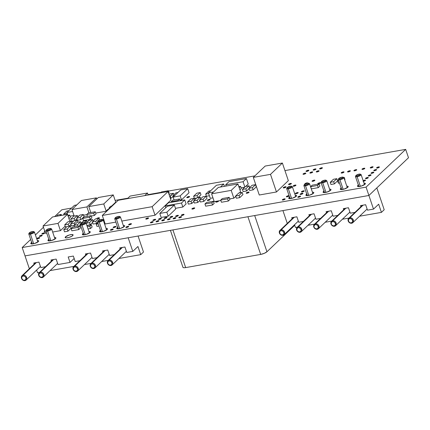 <?xml version="1.0" encoding="UTF-8"?>
<svg xmlns="http://www.w3.org/2000/svg" width="430" height="430" viewBox="0 0 430 430"><rect width="100%" height="100%" fill="white"/><g stroke="black" fill="none" stroke-linecap="round" stroke-linejoin="round"><path stroke-width="0.64" d="M300.226 194.075L300.183 194.408L300.925 194.414L302.806 193.624A1.494 0.398 161.3 0 1 301.274 194.338A1.494 0.398 161.3 0 1 300.102 194.328A1.494 0.398 161.3 0 1 300.226 194.075A1.494 0.398 161.3 0 1 301.758 193.36A1.494 0.398 161.3 0 1 302.93 193.371A1.494 0.398 161.3 0 1 302.806 193.624L302.849 193.29L302.113 193.285L300.226 194.075M44.967 231.743A1.494 0.398 161.3 0 1 44.274 231.636A1.494 0.398 161.3 0 1 44.397 231.383L44.354 231.716L45.091 231.722M103.84 220.042A1.494 0.398 161.3 0 1 103.275 220.133M96.605 218.671A1.494 0.398 161.3 0 1 96.696 218.564L96.696 218.564A1.494 0.398 161.3 0 1 98.228 217.849A1.494 0.398 161.3 0 1 99.4 217.859A1.494 0.398 161.3 0 1 99.276 218.107A1.494 0.398 161.3 0 1 98.997 218.316M186.889 197.3L187.012 197.676L186.889 197.3A1.494 0.398 161.3 0 1 188.421 196.585A1.494 0.398 161.3 0 1 189.592 196.596A1.494 0.398 161.3 0 1 189.469 196.849A1.494 0.398 161.3 0 1 187.937 197.564A1.494 0.398 161.3 0 1 186.765 197.553A1.494 0.398 161.3 0 1 186.889 197.3L186.846 197.633L188.12 197.51L189.598 196.65L188.77 196.505L186.889 197.3M246.352 192.887L246.481 193.263L246.352 192.887A1.494 0.398 161.3 0 1 247.884 192.172A1.494 0.398 161.3 0 1 249.056 192.183A1.494 0.398 161.3 0 1 248.932 192.436A1.494 0.398 161.3 0 1 247.406 193.151A1.494 0.398 161.3 0 1 246.229 193.14A1.494 0.398 161.3 0 1 246.352 192.887L246.6 193.269L247.589 193.097L249.061 192.237L247.701 192.226L246.352 192.887M310.014 172.715L310.143 173.091L310.014 172.715A1.494 0.398 161.3 0 1 311.546 172A1.494 0.398 161.3 0 1 312.717 172.011A1.494 0.398 161.3 0 1 312.594 172.258A1.494 0.398 161.3 0 1 311.062 172.978A1.494 0.398 161.3 0 1 309.89 172.968A1.494 0.398 161.3 0 1 310.014 172.715L310.261 173.096L311.25 172.924L312.723 172.059L311.363 172.048L310.014 172.715M319.716 168.544L319.845 168.925L319.716 168.544A1.494 0.398 161.3 0 1 321.248 167.829A1.494 0.398 161.3 0 1 322.419 167.84A1.494 0.398 161.3 0 1 322.296 168.092A1.494 0.398 161.3 0 1 320.764 168.807A1.494 0.398 161.3 0 1 319.592 168.797A1.494 0.398 161.3 0 1 319.716 168.544L319.678 168.882L320.414 168.888L322.425 167.893L321.065 167.883L319.716 168.544M306.149 171.054L306.273 171.43L306.149 171.054A1.494 0.398 161.3 0 1 307.681 170.339A1.494 0.398 161.3 0 1 308.853 170.35A1.494 0.398 161.3 0 1 308.729 170.602A1.494 0.398 161.3 0 1 307.197 171.317A1.494 0.398 161.3 0 1 306.026 171.307A1.494 0.398 161.3 0 1 306.149 171.054L306.106 171.387L307.38 171.264L308.858 170.398L308.031 170.258L306.149 171.054M312.169 180.955L312.293 181.331L312.169 180.955A1.494 0.398 161.3 0 1 313.701 180.24A1.494 0.398 161.3 0 1 314.873 180.251A1.494 0.398 161.3 0 1 314.749 180.503A1.494 0.398 161.3 0 1 313.217 181.218A1.494 0.398 161.3 0 1 312.046 181.207A1.494 0.398 161.3 0 1 312.169 180.955L312.416 181.342L313.4 181.164L314.878 180.304L313.513 180.294L312.169 180.955M293.26 185.878L293.384 186.254L293.26 185.878A1.494 0.398 161.3 0 1 294.786 185.163A1.494 0.398 161.3 0 1 295.964 185.174A1.494 0.398 161.3 0 1 295.84 185.427A1.494 0.398 161.3 0 1 294.308 186.142A1.494 0.398 161.3 0 1 293.136 186.131A1.494 0.398 161.3 0 1 293.26 185.878L293.217 186.212L294.491 186.088L295.969 185.228L294.604 185.217L293.26 185.878M370.37 167.593L370.493 167.969L370.37 167.593A1.494 0.398 161.3 0 1 371.902 166.878A1.494 0.398 161.3 0 1 373.073 166.888A1.494 0.398 161.3 0 1 372.95 167.141A1.494 0.398 161.3 0 1 371.418 167.856A1.494 0.398 161.3 0 1 370.246 167.845A1.494 0.398 161.3 0 1 370.37 167.593L370.327 167.926L371.601 167.802L373.079 166.937L371.713 166.926L370.37 167.593M376.696 167.711L376.82 168.087L376.696 167.711A1.494 0.398 161.3 0 1 378.223 166.996A1.494 0.398 161.3 0 1 379.4 167.007A1.494 0.398 161.3 0 1 379.271 167.259A1.494 0.398 161.3 0 1 377.744 167.974A1.494 0.398 161.3 0 1 376.567 167.963A1.494 0.398 161.3 0 1 376.696 167.711L376.653 168.044L377.927 167.92L379.4 167.06L378.04 167.05L376.696 167.711M354.035 170.463L354.164 170.839L354.035 170.463A1.494 0.398 161.3 0 1 355.567 169.748A1.494 0.398 161.3 0 1 356.739 169.753A1.494 0.398 161.3 0 1 356.615 170.006A1.494 0.398 161.3 0 1 355.083 170.721A1.494 0.398 161.3 0 1 353.911 170.715A1.494 0.398 161.3 0 1 354.035 170.463L353.992 170.796L355.266 170.672L356.744 169.807L355.379 169.796L354.035 170.463M347.671 171.581L347.8 171.957L347.671 171.581A1.494 0.398 161.3 0 1 349.203 170.866A1.494 0.398 161.3 0 1 350.375 170.871A1.494 0.398 161.3 0 1 350.251 171.124A1.494 0.398 161.3 0 1 348.719 171.839A1.494 0.398 161.3 0 1 347.548 171.833A1.494 0.398 161.3 0 1 347.671 171.581L347.628 171.914L348.907 171.79L350.38 170.925L349.015 170.914L347.671 171.581M37.034 238.403L37.157 238.779L37.034 238.403A1.494 0.398 161.3 0 1 38.566 237.688A1.494 0.398 161.3 0 1 39.737 237.699A1.494 0.398 161.3 0 1 39.614 237.951A1.494 0.398 161.3 0 1 38.082 238.666A1.494 0.398 161.3 0 1 36.91 238.655A1.494 0.398 161.3 0 1 37.034 238.403L36.991 238.736L38.265 238.612L39.743 237.752L38.378 237.742L37.034 238.403M39.49 236.065L39.614 236.441L39.49 236.065A1.494 0.398 161.3 0 1 41.017 235.35A1.494 0.398 161.3 0 1 42.194 235.361A1.494 0.398 161.3 0 1 42.065 235.613A1.494 0.398 161.3 0 1 40.538 236.328A1.494 0.398 161.3 0 1 39.361 236.317A1.494 0.398 161.3 0 1 39.49 236.065L39.447 236.398L40.721 236.274L42.194 235.409L40.834 235.398L39.49 236.065M100.824 230.152L99.55 231.361L99.792 231.743L103.367 231.394L107.134 229.539L107.495 228.98L107.253 228.604L106.102 228.475A4.182 1.118 161.3 0 1 107.484 228.83A4.182 1.118 161.3 0 1 107.134 229.539A4.182 1.118 161.3 0 1 102.845 231.539A4.182 1.118 161.3 0 1 99.567 231.512A4.182 1.118 161.3 0 1 99.91 230.808L100.271 231.861L99.91 230.808A4.182 1.118 161.3 0 1 100.443 230.389M65.527 236.849L65.881 237.903L65.527 236.849A4.182 1.118 161.3 0 1 69.81 234.845A4.182 1.118 161.3 0 1 73.095 234.871A4.182 1.118 161.3 0 1 72.745 235.575A4.182 1.118 161.3 0 1 68.461 237.58A4.182 1.118 161.3 0 1 65.177 237.553A4.182 1.118 161.3 0 1 65.527 236.849L65.161 237.403L66.215 237.919L68.983 237.435L71.837 236.231L73.105 235.022L72.052 234.506L69.289 234.99L65.527 236.849M125.979 227.153L126.103 227.529L125.979 227.153A1.494 0.398 161.3 0 1 127.506 226.433A1.494 0.398 161.3 0 1 128.683 226.443A1.494 0.398 161.3 0 1 128.554 226.696A1.494 0.398 161.3 0 1 127.027 227.411A1.494 0.398 161.3 0 1 125.85 227.4A1.494 0.398 161.3 0 1 125.979 227.153L125.936 227.486L127.21 227.362L128.683 226.497L127.323 226.486L125.979 227.153M110.505 229.867L110.628 230.244L110.505 229.867A1.494 0.398 161.3 0 1 112.031 229.152A1.494 0.398 161.3 0 1 113.208 229.163A1.494 0.398 161.3 0 1 113.079 229.416A1.494 0.398 161.3 0 1 111.553 230.131A1.494 0.398 161.3 0 1 110.376 230.12A1.494 0.398 161.3 0 1 110.505 229.867L110.752 230.254L111.735 230.077L113.208 229.217L111.848 229.206L110.505 229.867M130.65 223.713L129.075 224.272L128.876 224.885L128.747 224.508A1.494 0.398 161.3 0 1 130.279 223.793A1.494 0.398 161.3 0 1 131.451 223.804A1.494 0.398 161.3 0 1 131.327 224.057A1.494 0.398 161.3 0 1 129.795 224.772A1.494 0.398 161.3 0 1 128.624 224.761A1.494 0.398 161.3 0 1 128.747 224.508L128.995 224.89L130.532 224.519L131.456 223.858L130.634 223.713M118.019 227.131L116.745 228.341L116.987 228.722L120.561 228.373L124.329 226.519L124.689 225.96L124.447 225.583L123.297 225.454A4.182 1.118 161.3 0 1 124.678 225.809A4.182 1.118 161.3 0 1 124.329 226.519A4.182 1.118 161.3 0 1 120.04 228.518A4.182 1.118 161.3 0 1 116.756 228.491A4.182 1.118 161.3 0 1 117.105 227.787L117.465 228.841L117.105 227.787A4.182 1.118 161.3 0 1 117.637 227.368M156.198 221.471L156.326 221.848L156.198 221.471A1.494 0.398 161.3 0 1 157.729 220.757A1.494 0.398 161.3 0 1 158.901 220.767A1.494 0.398 161.3 0 1 158.777 221.02A1.494 0.398 161.3 0 1 157.246 221.735A1.494 0.398 161.3 0 1 156.074 221.724A1.494 0.398 161.3 0 1 156.198 221.471L156.154 221.805L157.434 221.681L158.906 220.821L157.541 220.81L156.198 221.471M167.544 219.477L167.673 219.854L167.544 219.477A1.494 0.398 161.3 0 1 169.076 218.762A1.494 0.398 161.3 0 1 170.248 218.773A1.494 0.398 161.3 0 1 170.124 219.026A1.494 0.398 161.3 0 1 168.592 219.741A1.494 0.398 161.3 0 1 167.421 219.73A1.494 0.398 161.3 0 1 167.544 219.477L167.791 219.859L168.78 219.687L170.253 218.827L168.893 218.816L167.544 219.477M175.676 216.139L175.805 216.516L175.676 216.139A1.494 0.398 161.3 0 1 177.208 215.425A1.494 0.398 161.3 0 1 178.38 215.435A1.494 0.398 161.3 0 1 178.256 215.688A1.494 0.398 161.3 0 1 176.725 216.403A1.494 0.398 161.3 0 1 175.553 216.392A1.494 0.398 161.3 0 1 175.676 216.139L175.633 216.473L176.37 216.483L178.385 215.489L177.02 215.478L175.676 216.139M164.33 218.134L164.453 218.51L164.33 218.134A1.494 0.398 161.3 0 1 165.856 217.419A1.494 0.398 161.3 0 1 167.033 217.429A1.494 0.398 161.3 0 1 166.904 217.682A1.494 0.398 161.3 0 1 165.378 218.397A1.494 0.398 161.3 0 1 164.201 218.386A1.494 0.398 161.3 0 1 164.33 218.134L164.577 218.521L165.561 218.343L167.033 217.483L165.674 217.472L164.33 218.134M152.978 220.128L153.107 220.504L152.978 220.128A1.494 0.398 161.3 0 1 154.51 219.413A1.494 0.398 161.3 0 1 155.681 219.424A1.494 0.398 161.3 0 1 155.558 219.676A1.494 0.398 161.3 0 1 154.026 220.391A1.494 0.398 161.3 0 1 152.854 220.38A1.494 0.398 161.3 0 1 152.978 220.128L152.935 220.461L154.214 220.337L155.687 219.477L154.322 219.467L152.978 220.128M218.327 200.923A1.494 0.398 161.3 0 1 218.58 201.047A1.494 0.398 161.3 0 1 218.456 201.299A1.494 0.398 161.3 0 1 216.924 202.014A1.494 0.398 161.3 0 1 215.752 202.003A1.494 0.398 161.3 0 1 215.876 201.751L216.005 202.127L215.876 201.751A1.494 0.398 161.3 0 1 217.037 201.149M178.896 217.483L179.02 217.859L178.896 217.483A1.494 0.398 161.3 0 1 180.423 216.768A1.494 0.398 161.3 0 1 181.6 216.779A1.494 0.398 161.3 0 1 181.476 217.032A1.494 0.398 161.3 0 1 179.944 217.747A1.494 0.398 161.3 0 1 178.773 217.736A1.494 0.398 161.3 0 1 178.896 217.483L179.143 217.87L180.127 217.693L181.605 216.833L180.24 216.822L178.896 217.483M307.154 193.903L306.241 194.559L305.88 195.118L306.122 195.494L309.697 195.145L313.465 193.29L313.825 192.731L313.583 192.355L312.433 192.226A4.182 1.118 161.3 0 1 313.814 192.586A4.182 1.118 161.3 0 1 313.465 193.29A4.182 1.118 161.3 0 1 309.175 195.29A4.182 1.118 161.3 0 1 305.891 195.263A4.182 1.118 161.3 0 1 306.241 194.559L306.601 195.612L306.241 194.559A4.182 1.118 161.3 0 1 306.773 194.14M282.445 199.665L282.569 200.041L282.445 199.665A1.494 0.398 161.3 0 1 283.972 198.95A1.494 0.398 161.3 0 1 285.149 198.956A1.494 0.398 161.3 0 1 285.02 199.208A1.494 0.398 161.3 0 1 283.494 199.923A1.494 0.398 161.3 0 1 282.317 199.918A1.494 0.398 161.3 0 1 282.445 199.665L282.402 199.998L283.676 199.875L285.154 199.009L283.789 198.999L282.445 199.665M297.92 196.945L298.044 197.322L297.92 196.945A1.494 0.398 161.3 0 1 299.447 196.23A1.494 0.398 161.3 0 1 300.624 196.241A1.494 0.398 161.3 0 1 300.5 196.494A1.494 0.398 161.3 0 1 298.968 197.209A1.494 0.398 161.3 0 1 297.796 197.198A1.494 0.398 161.3 0 1 297.92 196.945L297.877 197.279L299.151 197.155L300.629 196.29L299.801 196.15L297.92 196.945M301.532 191.629L301.656 192.006L301.532 191.629A1.494 0.398 161.3 0 1 303.059 190.915A1.494 0.398 161.3 0 1 304.236 190.925A1.494 0.398 161.3 0 1 304.107 191.178A1.494 0.398 161.3 0 1 302.58 191.893A1.494 0.398 161.3 0 1 301.403 191.882A1.494 0.398 161.3 0 1 301.532 191.629L301.489 191.963L302.763 191.839L304.241 190.979L302.876 190.968L301.532 191.629M341.544 187.862L340.63 188.517L340.27 189.076L340.512 189.453L344.086 189.103L347.854 187.249L348.214 186.69L347.972 186.314L346.816 186.185A4.182 1.118 161.3 0 1 348.198 186.545A4.182 1.118 161.3 0 1 347.854 187.249A4.182 1.118 161.3 0 1 343.565 189.254A4.182 1.118 161.3 0 1 340.281 189.221A4.182 1.118 161.3 0 1 340.63 188.517L340.985 189.571L340.63 188.517A4.182 1.118 161.3 0 1 341.162 188.098M365.608 178.278L365.731 178.654L365.608 178.278A1.494 0.398 161.3 0 1 367.139 177.563A1.494 0.398 161.3 0 1 368.311 177.574A1.494 0.398 161.3 0 1 368.188 177.826A1.494 0.398 161.3 0 1 366.656 178.541A1.494 0.398 161.3 0 1 365.484 178.531A1.494 0.398 161.3 0 1 365.608 178.278L365.565 178.617L366.301 178.622L368.316 177.628L366.951 177.617L365.608 178.278M363.081 181.304L365.543 180.272L364.715 180.127L363.162 180.686A1.494 0.398 161.3 0 1 364.64 180.143A1.494 0.398 161.3 0 1 365.538 180.218A1.494 0.398 161.3 0 1 365.414 180.471A1.494 0.398 161.3 0 1 363.377 181.288M368.376 175.639L368.505 176.015L368.376 175.639A1.494 0.398 161.3 0 1 369.908 174.924A1.494 0.398 161.3 0 1 371.079 174.935A1.494 0.398 161.3 0 1 370.956 175.187A1.494 0.398 161.3 0 1 369.424 175.902A1.494 0.398 161.3 0 1 368.252 175.892A1.494 0.398 161.3 0 1 368.376 175.639L368.623 176.02L369.612 175.849L371.085 174.983L370.262 174.843L368.376 175.639M324.349 190.882L323.435 191.538L323.075 192.097L323.317 192.473L326.891 192.124L330.659 190.27L331.019 189.711L330.777 189.334L329.622 189.205A4.182 1.118 161.3 0 1 331.009 189.565A4.182 1.118 161.3 0 1 330.659 190.27A4.182 1.118 161.3 0 1 326.37 192.269A4.182 1.118 161.3 0 1 323.086 192.242A4.182 1.118 161.3 0 1 323.435 191.538L323.795 192.592L323.435 191.538A4.182 1.118 161.3 0 1 323.967 191.119M358.733 184.841L357.825 185.497L357.464 186.056L357.706 186.432L361.281 186.082L365.043 184.228L365.409 183.669L365.167 183.293L364.011 183.164A4.182 1.118 161.3 0 1 365.392 183.524A4.182 1.118 161.3 0 1 365.043 184.228A4.182 1.118 161.3 0 1 360.759 186.233A4.182 1.118 161.3 0 1 357.475 186.201A4.182 1.118 161.3 0 1 357.825 185.497L358.179 186.55L357.825 185.497A4.182 1.118 161.3 0 1 358.357 185.077M295.501 193.366L295.63 193.742L295.501 193.366A1.494 0.398 161.3 0 1 297.033 192.651A1.494 0.398 161.3 0 1 298.205 192.661A1.494 0.398 161.3 0 1 298.081 192.914A1.494 0.398 161.3 0 1 296.55 193.629A1.494 0.398 161.3 0 1 295.378 193.618A1.494 0.398 161.3 0 1 295.501 193.366L295.749 193.753L296.738 193.575L298.21 192.715L296.845 192.704L295.501 193.366M286.471 196.494L286.6 196.87L286.471 196.494A1.494 0.398 161.3 0 1 287.804 195.833A1.494 0.398 161.3 0 1 289.084 195.704L287.815 195.827L286.342 196.693L287.708 196.703L289.051 196.037A1.494 0.398 161.3 0 1 287.519 196.752A1.494 0.398 161.3 0 1 286.348 196.746A1.494 0.398 161.3 0 1 286.471 196.494M289.96 196.924L289.046 197.58L288.686 198.139L288.928 198.515L292.502 198.166L296.27 196.311L296.63 195.752L296.388 195.376L295.238 195.247A4.182 1.118 161.3 0 1 296.619 195.607A4.182 1.118 161.3 0 1 296.27 196.311A4.182 1.118 161.3 0 1 291.981 198.311A4.182 1.118 161.3 0 1 288.697 198.284A4.182 1.118 161.3 0 1 289.046 197.58L289.406 198.633L289.046 197.58A4.182 1.118 161.3 0 1 289.578 197.16M181.347 215.145L181.476 215.521L181.347 215.145A1.494 0.398 161.3 0 1 182.879 214.43A1.494 0.398 161.3 0 1 184.051 214.441A1.494 0.398 161.3 0 1 183.927 214.694A1.494 0.398 161.3 0 1 182.395 215.408A1.494 0.398 161.3 0 1 181.224 215.398A1.494 0.398 161.3 0 1 181.347 215.145L181.594 215.527L182.583 215.355L184.056 214.489L183.234 214.35L181.347 215.145M192.022 208.711L192.151 209.087L192.022 208.711A1.494 0.398 161.3 0 1 193.554 207.996A1.494 0.398 161.3 0 1 194.725 208.007A1.494 0.398 161.3 0 1 194.602 208.26A1.494 0.398 161.3 0 1 193.075 208.975A1.494 0.398 161.3 0 1 191.898 208.964A1.494 0.398 161.3 0 1 192.022 208.711L192.275 209.098L193.258 208.921L194.731 208.061L193.371 208.05L192.022 208.711M145.899 218.725L146.023 219.101L145.899 218.725A1.494 0.398 161.3 0 1 147.425 218.01A1.494 0.398 161.3 0 1 148.597 218.021A1.494 0.398 161.3 0 1 148.474 218.273A1.494 0.398 161.3 0 1 146.947 218.988A1.494 0.398 161.3 0 1 145.77 218.977A1.494 0.398 161.3 0 1 145.899 218.725L145.856 219.058L147.13 218.934L148.603 218.075L147.243 218.064L145.899 218.725M158.654 219.133L158.783 219.51L158.654 219.133A1.494 0.398 161.3 0 1 160.186 218.418A1.494 0.398 161.3 0 1 161.357 218.424A1.494 0.398 161.3 0 1 161.234 218.676A1.494 0.398 161.3 0 1 159.702 219.391A1.494 0.398 161.3 0 1 158.53 219.386A1.494 0.398 161.3 0 1 158.654 219.133L158.611 219.467L159.89 219.343L161.363 218.478L159.998 218.467L158.654 219.133M170 217.139L170.129 217.516L170 217.139A1.494 0.398 161.3 0 1 171.532 216.424A1.494 0.398 161.3 0 1 172.704 216.435A1.494 0.398 161.3 0 1 172.58 216.682A1.494 0.398 161.3 0 1 171.049 217.403A1.494 0.398 161.3 0 1 169.877 217.392A1.494 0.398 161.3 0 1 170 217.139L169.957 217.472L171.237 217.349L172.709 216.483L171.344 216.473L170 217.139M173.199 218.504L173.349 218.859L173.22 218.483A1.494 0.398 161.3 0 1 174.752 217.768A1.494 0.398 161.3 0 1 175.924 217.779A1.494 0.398 161.3 0 1 175.8 218.026A1.494 0.398 161.3 0 1 174.268 218.741A1.494 0.398 161.3 0 1 173.096 218.736A1.494 0.398 161.3 0 1 173.22 218.483L173.177 218.816L173.913 218.822L175.8 218.026L175.843 217.693L175.101 217.688L173.22 218.483M161.874 220.477L161.997 220.853L161.874 220.477A1.494 0.398 161.3 0 1 163.405 219.762A1.494 0.398 161.3 0 1 164.577 219.768A1.494 0.398 161.3 0 1 164.453 220.02A1.494 0.398 161.3 0 1 162.922 220.735A1.494 0.398 161.3 0 1 161.75 220.724A1.494 0.398 161.3 0 1 161.874 220.477L161.83 220.81L163.104 220.687L164.582 219.821L163.217 219.811L161.874 220.477M150.522 222.466L150.65 222.847L150.522 222.466A1.494 0.398 161.3 0 1 152.053 221.751A1.494 0.398 161.3 0 1 153.225 221.762A1.494 0.398 161.3 0 1 153.101 222.014A1.494 0.398 161.3 0 1 151.575 222.729A1.494 0.398 161.3 0 1 150.398 222.719A1.494 0.398 161.3 0 1 150.522 222.466L150.484 222.804L151.758 222.681L153.23 221.815L151.871 221.805L150.522 222.466M113.273 227.228L113.402 227.604L113.273 227.228A1.494 0.398 161.3 0 1 114.805 226.513A1.494 0.398 161.3 0 1 115.976 226.524A1.494 0.398 161.3 0 1 115.853 226.771A1.494 0.398 161.3 0 1 114.321 227.486A1.494 0.398 161.3 0 1 113.149 227.481A1.494 0.398 161.3 0 1 113.273 227.228L113.23 227.561L114.509 227.438L115.982 226.572L114.622 226.562L113.273 227.228M49.24 239.214L47.966 240.424L48.214 240.8L51.788 240.456L55.551 238.596L55.911 238.043L55.669 237.661L54.519 237.537A4.182 1.118 161.3 0 1 55.9 237.892A4.182 1.118 161.3 0 1 55.551 238.596A4.182 1.118 161.3 0 1 51.267 240.601A4.182 1.118 161.3 0 1 47.983 240.574A4.182 1.118 161.3 0 1 48.332 239.865L48.687 240.924L48.332 239.865A4.182 1.118 161.3 0 1 48.864 239.451M83.63 233.173L82.356 234.382L82.598 234.764L86.172 234.415L89.94 232.56L90.3 232.001L90.058 231.625L88.908 231.496A4.182 1.118 161.3 0 1 90.289 231.851A4.182 1.118 161.3 0 1 89.94 232.56A4.182 1.118 161.3 0 1 85.656 234.56A4.182 1.118 161.3 0 1 82.372 234.533A4.182 1.118 161.3 0 1 82.716 233.829L83.076 234.882L82.716 233.829A4.182 1.118 161.3 0 1 83.248 233.409M32.046 242.235L30.772 243.445L31.019 243.821L34.593 243.477L38.356 241.617L38.721 241.063L38.474 240.682L37.324 240.558A4.182 1.118 161.3 0 1 38.705 240.913A4.182 1.118 161.3 0 1 38.356 241.617A4.182 1.118 161.3 0 1 34.072 243.622A4.182 1.118 161.3 0 1 30.788 243.595A4.182 1.118 161.3 0 1 31.137 242.885L31.492 243.944L31.137 242.885A4.182 1.118 161.3 0 1 31.669 242.472M41.941 233.721L42.07 234.103L41.941 233.721A1.494 0.398 161.3 0 1 43.473 233.006A1.494 0.398 161.3 0 1 44.645 233.017A1.494 0.398 161.3 0 1 44.521 233.27A1.494 0.398 161.3 0 1 42.989 233.984A1.494 0.398 161.3 0 1 41.817 233.974A1.494 0.398 161.3 0 1 41.941 233.721L41.898 234.06L42.64 234.065L44.65 233.071L43.29 233.06L41.941 233.721M341.312 172.699L341.436 173.075L341.312 172.699A1.494 0.398 161.3 0 1 342.839 171.978A1.494 0.398 161.3 0 1 344.016 171.989A1.494 0.398 161.3 0 1 343.887 172.242A1.494 0.398 161.3 0 1 342.361 172.957A1.494 0.398 161.3 0 1 341.183 172.946A1.494 0.398 161.3 0 1 341.312 172.699L341.269 173.032L342.543 172.908L344.016 172.043L342.656 172.032L341.312 172.699M362.114 169.044L362.243 169.42L362.114 169.044A1.494 0.398 161.3 0 1 363.646 168.329A1.494 0.398 161.3 0 1 364.817 168.334A1.494 0.398 161.3 0 1 364.694 168.587A1.494 0.398 161.3 0 1 363.162 169.302A1.494 0.398 161.3 0 1 361.99 169.291A1.494 0.398 161.3 0 1 362.114 169.044L362.071 169.377L363.35 169.253L364.823 168.388L363.457 168.377L362.114 169.044M371.149 172.994L371.278 173.371L371.149 172.994A1.494 0.398 161.3 0 1 372.681 172.279A1.494 0.398 161.3 0 1 373.853 172.29A1.494 0.398 161.3 0 1 373.729 172.543A1.494 0.398 161.3 0 1 372.197 173.258A1.494 0.398 161.3 0 1 371.025 173.247A1.494 0.398 161.3 0 1 371.149 172.994L371.396 173.381L372.385 173.204L373.858 172.344L372.493 172.333L371.149 172.994M373.923 170.355L374.052 170.731L373.923 170.355A1.494 0.398 161.3 0 1 375.454 169.64A1.494 0.398 161.3 0 1 376.626 169.651A1.494 0.398 161.3 0 1 376.503 169.898A1.494 0.398 161.3 0 1 374.971 170.613A1.494 0.398 161.3 0 1 373.799 170.608A1.494 0.398 161.3 0 1 373.923 170.355L373.88 170.689L375.154 170.565L376.632 169.7L375.266 169.689L373.923 170.355M317.888 183.524L318.017 183.9L317.888 183.524A1.494 0.398 161.3 0 1 319.42 182.809A1.494 0.398 161.3 0 1 320.592 182.814A1.494 0.398 161.3 0 1 320.468 183.067A1.494 0.398 161.3 0 1 318.942 183.782A1.494 0.398 161.3 0 1 317.765 183.777A1.494 0.398 161.3 0 1 317.888 183.524L318.135 183.906L319.125 183.734L320.597 182.868L319.237 182.857L317.888 183.524M288.691 184.217L288.815 184.594L288.691 184.217A1.494 0.398 161.3 0 1 290.218 183.502A1.494 0.398 161.3 0 1 291.395 183.513A1.494 0.398 161.3 0 1 291.266 183.766A1.494 0.398 161.3 0 1 289.739 184.481A1.494 0.398 161.3 0 1 288.562 184.47A1.494 0.398 161.3 0 1 288.691 184.217L288.938 184.604L289.922 184.427L291.395 183.567L290.035 183.556L288.691 184.217M283.365 187.555L283.494 187.931L283.365 187.555A1.494 0.398 161.3 0 1 284.896 186.84A1.494 0.398 161.3 0 1 286.068 186.851A1.494 0.398 161.3 0 1 285.945 187.104A1.494 0.398 161.3 0 1 284.413 187.819A1.494 0.398 161.3 0 1 283.241 187.808A1.494 0.398 161.3 0 1 283.365 187.555L283.322 187.888L284.601 187.765L286.074 186.905L284.708 186.894L283.365 187.555M305.031 184.078A1.494 0.398 161.3 0 1 304.811 183.954A1.494 0.398 161.3 0 1 304.935 183.707L305.058 184.061L304.935 183.707A1.494 0.398 161.3 0 1 306.466 182.992A1.494 0.398 161.3 0 1 307.638 182.997A1.494 0.398 161.3 0 1 307.574 183.191M313.276 169.737L313.406 170.119L313.276 169.737A1.494 0.398 161.3 0 1 314.808 169.022A1.494 0.398 161.3 0 1 315.98 169.033A1.494 0.398 161.3 0 1 315.856 169.286A1.494 0.398 161.3 0 1 314.325 170A1.494 0.398 161.3 0 1 313.153 169.99A1.494 0.398 161.3 0 1 313.276 169.737L313.233 170.076L313.97 170.081L315.986 169.087L314.62 169.076L313.276 169.737M303.139 173.924L303.268 174.3L303.139 173.924A1.494 0.398 161.3 0 1 304.671 173.209A1.494 0.398 161.3 0 1 305.843 173.215A1.494 0.398 161.3 0 1 305.719 173.467A1.494 0.398 161.3 0 1 304.187 174.182A1.494 0.398 161.3 0 1 303.016 174.172A1.494 0.398 161.3 0 1 303.139 173.924L303.096 174.257L304.37 174.134L305.848 173.268L304.483 173.258L303.139 173.924M316.378 171.597L316.507 171.973L316.378 171.597A1.494 0.398 161.3 0 1 317.91 170.882A1.494 0.398 161.3 0 1 319.082 170.893A1.494 0.398 161.3 0 1 318.958 171.145A1.494 0.398 161.3 0 1 317.426 171.86A1.494 0.398 161.3 0 1 316.254 171.85A1.494 0.398 161.3 0 1 316.378 171.597L316.335 171.93L317.614 171.806L319.087 170.941L318.259 170.801L316.378 171.597M207.459 200.154L207.588 200.53L207.459 200.154A1.494 0.398 161.3 0 1 208.991 199.434A1.494 0.398 161.3 0 1 210.162 199.445A1.494 0.398 161.3 0 1 210.039 199.697A1.494 0.398 161.3 0 1 208.507 200.412A1.494 0.398 161.3 0 1 207.335 200.401A1.494 0.398 161.3 0 1 207.459 200.154L207.416 200.487L208.69 200.364L210.168 199.499L208.803 199.488L207.459 200.154M88.37 221.015A1.494 0.398 161.3 0 1 88.311 220.945A1.494 0.398 161.3 0 1 88.435 220.692L88.435 220.692A1.494 0.398 161.3 0 1 89.166 220.257M89.284 220.203A1.494 0.398 161.3 0 1 91.036 219.897M282.929 210.587L287.278 223.423L282.929 210.587L368.902 195.483L373.514 209.109L367.494 210.168L365.65 204.718L360.49 205.621L360.872 206.744L360.49 205.621L365.65 204.718L367.494 210.168L373.514 209.109L378.663 204.202L381.426 212.377L384.2 209.738L376.82 187.937L368.902 195.483L366.07 187.125L22.188 247.54L30.654 239.472L22.188 247.54L366.07 187.125L368.902 195.483L408.5 157.74L405.673 149.382L284.934 170.592L405.673 149.382L408.5 157.74L368.902 195.483L25.021 255.893L22.188 247.54L29.364 268.734L25.021 255.893L128.183 237.774L132.795 251.4L137.944 246.492L140.712 254.667L143.48 252.023L138.068 236.038L143.48 252.023L140.712 254.667L118.873 258.5L140.712 254.667L137.944 246.492L132.795 251.4L126.775 252.453L132.795 251.4L128.183 237.774M254.888 175.87L168.495 191.049L254.888 175.87M161.073 192.35L148.027 194.645L161.073 192.35M127.914 198.176L115.132 200.423L127.914 198.176M71.584 208.072L61.791 209.792L54.664 216.586L61.791 209.792L71.584 208.072M43.452 227.271L35.421 234.93L43.452 227.271M366.07 187.125L405.673 149.382L366.07 187.125M102.915 219.725A1.494 0.398 161.3 0 1 103.598 219.322M45.193 230.915L44.397 231.383A1.494 0.398 161.3 0 1 44.758 231.13M103.678 219.289L102.883 219.757M103.13 220.138L104.114 219.966M98.954 218.343L99.319 217.774L98.583 217.768L96.567 218.762M217.22 201.089L215.747 201.95L216.575 202.089L218.456 201.299L218.209 200.917M307.514 183.25L307.558 182.917L306.284 183.04L304.935 183.707L305.182 184.088M91.052 219.902L89.23 220.225L88.392 221.025M376.82 187.937L384.2 209.738L381.426 212.377L359.593 216.215L381.426 212.377L378.663 204.202L373.514 209.109L368.902 195.483L25.021 255.893M47.923 240.08L48.461 239.951M105.957 228.497L106.403 228.454M288.449 195.693L288.772 195.462M70.676 219.16L74.11 218.558L77.282 215.537L73.842 216.145L70.676 219.16L71.412 221.343L70.676 219.16L74.11 218.558L77.282 215.537L73.842 216.145L70.676 219.16M77.792 217.053L77.282 215.537L77.792 217.053M74.804 220.59L74.11 218.558L74.804 220.59M76.916 218.768L75.051 220.547M73.724 220.934L71.412 221.343M68.203 216.435L69.687 215.027L67.838 215.349L69.687 215.027L70.423 217.204L69.687 215.027L68.203 216.435M70.423 217.204L68.94 218.617M68.859 226.255L68.171 224.218L71.342 221.197L71.853 222.719L71.342 221.197L67.902 221.805L64.736 224.825L68.171 224.218L68.859 226.255M70.977 224.433L69.112 226.212M66.752 226.782L65.473 227.002L64.736 224.825L68.171 224.218L71.342 221.197L67.902 221.805M84.269 216.897L82.689 218.408L89.564 217.198L91.149 215.688L84.269 216.897L82.689 218.408L89.564 217.198L91.149 215.688L84.269 216.897M91.886 217.87L91.149 215.688L91.886 217.87L90.305 219.381L89.564 217.198L90.305 219.381L83.425 220.585L82.689 218.408L83.425 220.585M73.998 225.352L77.438 224.745L80.603 221.729L77.163 222.331L73.998 225.352L74.492 226.803L73.998 225.352L77.438 224.745L80.603 221.729L77.163 222.331L73.998 225.352M81.119 223.245L80.603 221.729L81.119 223.245M77.927 226.201L77.438 224.745L77.927 226.201M80.243 224.96L79.168 225.981M43.027 226.019L57.985 223.39L67.489 214.333L52.53 216.962L43.027 226.019L57.985 223.39L67.489 214.333L52.53 216.962L43.027 226.019L45.489 233.286L43.027 226.019M69.902 221.455L67.489 214.333L69.902 221.455M65.183 226.142L60.447 230.657L57.985 223.39L60.447 230.657L52.653 232.028M46.703 233.071L45.489 233.286M67.445 214.339L67.139 213.441L63.699 214.043L66.87 211.028L68.848 210.678L66.87 211.028L63.699 214.043L64.005 214.946L63.699 214.043L67.22 213.366M169.721 196.402L173.408 193.296L169.968 193.898L169.141 194.688L169.968 193.898L173.408 193.296L173.924 194.811L173.408 193.296L170.242 196.311L170.979 198.493L170.242 196.311L169.721 196.402M173.043 196.526L170.457 198.585M97.836 222.681L96.223 224.218L98.239 223.863L96.223 224.218L96.965 226.395L96.223 224.218L97.836 222.681M98.975 226.046L96.965 226.395M87.306 226.771L89.8 226.33L91.386 224.82L86.914 225.605L91.386 224.82L92.122 227.002L91.386 224.82L89.8 226.33L90.536 228.513L89.8 226.33L87.306 226.771M92.122 227.002L90.536 228.513L88.043 228.948M112.251 205.948L110.773 206.206L109.188 207.717L110.666 207.459L109.188 207.717L109.483 208.582L109.188 207.717L110.773 206.206L112.251 205.948M206.997 198.386L206.26 196.204L202.82 196.811L199.654 199.826L203.089 199.224L206.26 196.204L206.997 198.386L203.831 201.407L203.089 199.224L206.26 196.204L202.82 196.811L199.654 199.826L203.089 199.224L203.831 201.407L200.391 202.009L199.654 199.826L200.391 202.009M239.924 189.856L241.311 188.539L240.569 186.362L239.188 187.679L240.569 186.362L238.844 186.663M221.455 202.25L220.719 200.068L227.594 198.859L228.335 201.041L221.455 202.25L220.719 200.068L227.594 198.859L229.179 197.349L222.305 198.558L220.719 200.068L222.305 198.558M228.335 201.041L227.594 198.859L229.179 197.349L229.916 199.531L228.335 201.041M88.392 212.974L86.806 214.479L93.681 213.275L95.267 211.764L88.392 212.974L86.806 214.479L87.435 216.338L86.806 214.479L93.681 213.275L94.423 215.451L91.257 216.01M94.423 215.451L93.681 213.275L95.267 211.764L96.003 213.941L94.423 215.451M180.251 200.729L179.654 198.972L172.779 200.176L171.194 201.686L178.074 200.482L179.654 198.972L180.251 200.729M178.273 201.073L178.074 200.482L178.273 201.073M171.398 202.283L171.194 201.686L178.074 200.482L179.654 198.972L172.779 200.176M92.369 221.88L95.809 221.273L98.975 218.252L95.535 218.859L92.369 221.88L93.106 224.057L92.369 221.88L95.809 221.273L98.975 218.252L95.535 218.859L92.369 221.88M99.54 219.924L98.975 218.252L99.54 219.924M97.718 222.337L96.546 223.455L95.809 221.273L96.546 223.455L93.106 224.057M319.85 186.136L319.114 183.954L319.85 186.136L318.264 187.641L317.528 185.464L319.114 183.954L312.234 185.163L310.648 186.674L317.528 185.464L318.264 187.641L311.39 188.851L310.648 186.674L317.528 185.464L319.114 183.954L312.234 185.163L310.648 186.674L311.39 188.851M337.582 180.863L336.84 178.681L333.406 179.288L330.235 182.309L333.675 181.702L336.84 178.681L337.582 180.863L334.411 183.884L333.675 181.702L336.84 178.681L333.406 179.288L330.235 182.309L333.675 181.702L334.411 183.884L330.971 184.486L330.235 182.309L330.971 184.486M194.22 198.321L190.786 198.923L187.614 201.944L191.054 201.337L194.22 198.321L194.736 199.837L194.22 198.321L190.786 198.923L187.614 201.944L191.054 201.337L194.22 198.321M193.86 201.552L191.791 203.519L191.054 201.337L191.791 203.519L188.356 204.121L187.614 201.944L188.356 204.121M130.113 196.08L127.414 198.655L130.113 196.08L147.479 193.032L130.113 196.08M144.776 195.607L147.479 193.032L148.151 195.01L147.479 193.032L144.776 195.607M223.654 183.992L216.43 185.26L208.432 192.882L213.527 191.984L208.432 192.882L210.275 198.332L208.432 192.882L216.43 185.26L223.654 183.992L224.449 186.335L223.654 183.992L220.456 187.034L223.654 183.992M212.963 197.859L210.275 198.332M243.079 181.718L246.406 178.547L229.04 181.594L225.712 184.766L243.079 181.718L246.406 178.547L229.04 181.594L225.712 184.766L243.079 181.718L244.89 187.055L243.079 181.718M248.25 183.997L246.406 178.547L248.25 183.997L245.756 186.373M226.142 186.04L225.712 184.766L226.142 186.04M244.74 187.2L241.074 187.84M220.859 200.477L214.242 201.638L211.598 193.828L231.2 190.382L233.845 198.192L229.711 198.923M235.731 196.397L233.845 198.192L231.2 190.382L237.93 183.965L240.574 191.78L237.93 183.965L218.332 187.41L211.598 193.828L214.242 201.638M240.574 191.78L239.392 192.909M231.2 190.382L237.93 183.965L218.332 187.41L211.598 193.828L231.2 190.382M115.858 222.106L105.173 223.987L102.286 215.446L152.145 206.685L155.036 215.226L152.145 206.685L168.065 191.511L170.957 200.052L155.036 215.226L121.808 221.063M170.957 200.052L168.065 191.511L118.202 200.273L102.286 215.446L105.173 223.987M168.065 191.511L118.202 200.273L102.286 215.446L152.145 206.685L168.065 191.511M170.425 230.351L182.933 267.304A4.977 1.328 -18.7 0 0 185.669 267.594L260.671 254.42L247.916 216.736L260.671 254.42A4.977 1.328 -18.7 0 0 266.949 251.776L294.722 225.304L266.949 251.776L264.294 253.329L260.671 254.42L185.669 267.594L184.174 267.739L183.207 267.573L182.922 267.127M185.669 267.594L172.914 229.916L185.669 267.594M266.949 251.776L254.689 215.548L266.949 251.776M72.708 227.115L71.122 228.626L78.002 227.422L79.582 225.911L72.708 227.115L71.122 228.626L78.002 227.422L79.582 225.911L72.708 227.115M80.324 228.088L79.582 225.911L80.324 228.088L78.738 229.599L78.002 227.422L78.738 229.599L71.858 230.808L71.122 228.626L71.858 230.808M80.018 224.293L80.652 224.18L80.018 224.293L80.754 226.476L80.018 224.293L83.183 221.273L80.018 224.293M84.796 222.412L86.623 220.671L83.183 221.273L86.623 220.671L87.134 222.186L86.623 220.671L84.796 222.412M200.24 197.262L196.8 197.864L193.634 200.885L197.074 200.283L200.24 197.262L200.756 198.778L200.24 197.262L196.8 197.864L193.634 200.885L197.074 200.283L200.24 197.262M199.875 200.493L197.811 202.46L197.074 200.283L197.811 202.46L194.371 203.067L193.634 200.885L194.371 203.067M256.285 186.835L255.544 184.653L252.109 185.255L248.938 188.275L252.378 187.674L255.544 184.653L256.285 186.835L253.114 189.85L252.378 187.674L255.544 184.653L252.109 185.255L248.938 188.275L252.378 187.674L253.114 189.85L249.674 190.458L248.938 188.275L249.674 190.458M235.608 196.037L239.048 195.435L242.214 192.414L238.774 193.016L235.608 196.037L236.344 198.219L235.608 196.037L239.048 195.435L242.214 192.414L238.774 193.016L235.608 196.037M242.95 194.591L242.214 192.414L242.95 194.591L239.784 197.612L239.048 195.435L239.784 197.612L236.344 198.219M205.669 194.091L208.663 193.564L205.669 194.091L206.411 196.274L205.669 194.091L208.84 191.071L205.669 194.091M210.668 190.748L208.84 191.071L210.668 190.748M209.405 195.747L206.411 196.274M76.691 218.107L80.13 217.499L83.296 214.479L79.862 215.086L76.691 218.107L77.432 220.284L76.691 218.107L80.13 217.499L83.296 214.479L79.862 215.086L76.691 218.107M84.038 216.661L83.296 214.479L84.038 216.661L80.867 219.682L80.13 217.499L80.867 219.682L77.432 220.284M92.644 219.612L89.204 220.219L86.091 223.181L89.204 220.219L92.644 219.612L93.154 221.127L92.644 219.612L89.472 222.632L92.644 219.612M86.107 223.224L89.472 222.632L90.209 224.815L89.472 222.632L86.107 223.224M92.595 222.541L90.209 224.815L86.844 225.406M206.529 202.503L204.943 204.008L211.818 202.804L213.404 201.294L206.529 202.503L204.943 204.008L211.818 202.804L213.404 201.294L206.529 202.503M214.14 203.471L213.404 201.294L214.14 203.471L212.56 204.981L211.818 202.804L212.56 204.981L205.68 206.19L204.943 204.008L205.68 206.19M167.447 191.624L168.388 190.726L161.508 191.936L160.573 192.828L161.508 191.936L168.388 190.726L169.124 192.909L168.388 190.726L167.447 191.624M169.124 192.909L168.684 193.333M59.894 215.666L61.2 214.425L57.76 215.027L56.459 216.268L57.76 215.027L61.2 214.425L61.522 215.382L61.2 214.425L59.894 215.666M70.751 223.767L74.191 223.165L77.357 220.144L73.922 220.746L70.751 223.767L71.487 225.949L70.751 223.767L74.191 223.165L77.357 220.144L73.922 220.746L70.751 223.767M78.045 222.176L77.357 220.144L78.045 222.176M74.702 224.68L74.191 223.165L74.702 224.68M74.046 225.497L71.487 225.949M172.822 195.86L174.8 195.51L172.822 195.86L173.215 197.026L172.822 195.86L175.988 192.839L172.822 195.86M177.972 192.495L175.988 192.839L177.972 192.495M63.78 229.609L67.22 229.007L70.386 225.986L66.951 226.588L63.78 229.609L64.516 231.791L63.78 229.609L67.22 229.007L70.386 225.986L66.951 226.588L63.78 229.609M71.127 228.163L70.386 225.986L71.127 228.163L67.956 231.184L67.22 229.007L67.956 231.184L64.516 231.791M193.634 196.204L197.074 195.602L200.24 192.581L196.806 193.188L193.634 196.204L194.371 198.386L193.634 196.204L197.074 195.602L200.24 192.581L196.806 193.188L193.634 196.204M200.982 194.763L200.24 192.581L200.982 194.763L197.929 197.666M197.784 197.692L197.074 195.602L197.784 197.692M196.682 197.983L194.371 198.386M249.013 185.803L245.573 186.405L242.407 189.426L245.842 188.818L249.013 185.803L249.626 187.62L249.013 185.803L245.573 186.405L242.407 189.426L245.842 188.818L249.013 185.803M249.061 188.636L246.583 191.001L245.842 188.818L246.583 191.001L243.143 191.603L242.407 189.426L243.143 191.603M66.929 212.506L72.616 211.506L66.929 212.506L67.892 215.339L66.929 212.506L74.454 205.336L66.929 212.506M76.798 204.922L74.454 205.336L76.798 204.922M73.971 215.505L70.079 216.188M189.044 192.704L187.695 188.705L180.643 189.942L173.118 197.117L180.17 195.876L187.695 188.705L189.044 192.704L181.519 199.875L180.17 195.876L187.695 188.705L180.643 189.942L173.118 197.117L180.17 195.876L181.519 199.875L180.052 200.133M174.08 199.95L173.118 197.117L174.08 199.95M168.409 202.809L165.163 205.9L181.498 203.035L184.744 199.939L168.409 202.809L165.163 205.9L181.498 203.035L184.744 199.939L168.409 202.809M186.099 203.933L184.744 199.939L186.099 203.933L182.852 207.029L181.498 203.035L182.852 207.029L175.472 208.324M165.781 207.722L165.163 205.9L165.781 207.722M344.973 179.563L344.237 177.386L343.721 177.477L344.237 177.386L344.973 179.563L344.672 179.853M338.485 180.191L337.631 181.008L338.7 180.82L337.631 181.008L338.367 183.191L337.631 181.008L338.485 180.191M339.437 183.003L338.367 183.191M106.452 211.006L106.221 211.227L103.759 203.96L113.262 194.898L115.724 202.165L113.262 194.898L98.303 197.526L88.8 206.588L103.759 203.96L113.262 194.898L98.303 197.526L88.8 206.588L103.759 203.96L106.221 211.227L95.707 213.07M90.816 212.544L88.8 206.588L90.816 212.544M115.724 202.165L111.644 206.051M109.365 208.227L108.317 209.222M96.411 197.859L81.453 200.487L71.95 209.544L86.908 206.916L96.411 197.859L81.453 200.487L71.95 209.544L86.908 206.916L88.929 212.877L86.908 206.916L96.411 197.859L96.788 198.972L96.411 197.859M74.164 216.086L71.95 209.544L74.164 216.086M86.855 214.629L83.544 215.21M78.867 216.032L77.529 216.263M175.709 209.023L174.36 205.024L167.308 206.266L159.783 213.436L166.835 212.2L174.36 205.024L175.709 209.023L168.184 216.193L166.835 212.2L174.36 205.024L167.308 206.266L159.783 213.436L166.835 212.2L168.184 216.193L161.137 217.435L159.783 213.436L161.137 217.435M107.962 209.286L106.382 210.797L107.339 210.625L106.382 210.797L106.57 211.361L106.382 210.797L107.962 209.286L108.924 209.12L107.962 209.286M253.302 177.38L270.497 174.36L282.381 163.034L265.186 166.055L253.302 177.38L270.497 174.36L282.381 163.034L265.186 166.055L253.302 177.38L259.269 195.005L253.302 177.38M288.342 180.659L282.381 163.034L288.342 180.659L276.463 191.984L270.497 174.36L276.463 191.984L259.269 195.005M308.912 214.683L314.067 213.78L308.912 214.683L309.288 215.806L308.912 214.683M298.721 222.251L303.392 221.428L298.721 222.251L296.872 216.801L298.721 222.251M291.717 217.704L296.872 216.801L291.717 217.704L292.094 218.827L291.717 217.704M326.483 212.785L326.101 211.662L331.261 210.759L333.105 216.209L337.781 215.387L333.105 216.209L331.261 210.759L326.101 211.662L326.483 212.785M343.677 209.765L343.296 208.641L348.456 207.738L350.3 213.189L354.976 212.366L350.3 213.189L348.456 207.738L343.296 208.641L343.677 209.765M295.458 227.481L297.399 227.142L295.458 227.481L294.534 224.75L295.458 227.481M308.009 225.277L314.593 224.121L308.009 225.277M325.204 222.256L331.788 221.101L325.204 222.256M342.398 219.236L348.983 218.08L342.398 219.236M320.587 218.408L315.91 219.23L314.067 213.78L315.91 219.23L320.587 218.408M348.187 220.955L348.467 221.09A2.387 1.994 46.4 0 1 349.794 218.548A2.387 1.994 46.4 0 1 352.595 220.364L353.347 220.047A2.983 2.494 -133.6 0 0 349.843 217.779A2.983 2.494 -133.6 0 0 348.187 220.955A2.983 2.494 46.4 0 1 348.708 218.338A2.983 2.494 46.4 0 1 349.843 217.779L363.07 205.169L349.843 217.779A2.983 2.494 46.4 0 1 353.347 220.047A2.983 2.494 46.4 0 1 352.826 222.665A2.983 2.494 46.4 0 1 351.692 223.229A2.983 2.494 46.4 0 1 348.187 220.955A2.983 2.494 -133.6 0 0 351.692 223.229A2.983 2.494 -133.6 0 0 353.347 220.047L352.595 220.364A2.387 1.994 46.4 0 1 351.267 222.907A2.387 1.994 46.4 0 1 348.467 221.09L348.187 220.955M355.884 175.623A2.387 0.64 161.3 0 1 359.066 174.145L356.051 175.413L355.981 175.951L357.163 175.956L357.11 176.73L357.163 175.956A2.387 0.64 161.3 0 1 355.884 175.623L355.513 176.305A2.983 0.795 -18.7 0 0 357.11 176.73L360.362 186.33L357.11 176.73A2.983 0.795 161.3 0 1 355.47 176.553L358.856 186.561M357.163 175.956L360.179 174.688L360.243 174.155L359.066 174.145A2.387 0.64 161.3 0 1 360.233 174.15A2.387 0.64 161.3 0 1 359.673 175.053A2.387 0.64 161.3 0 1 357.163 175.956M364.511 184.647L361.125 174.639A2.983 0.795 161.3 0 1 357.11 176.73A2.983 0.795 -18.7 0 0 360.243 175.601A2.983 0.795 -18.7 0 0 360.947 174.467L360.233 174.15M348.467 221.09L348.547 219.445L349.058 218.854L350.638 218.574L352.154 219.558L352.718 221.23L352.003 222.606L350.423 222.88L349.59 222.525L348.467 221.09M330.992 223.976L331.272 224.111A2.387 1.994 46.4 0 1 332.6 221.568A2.387 1.994 46.4 0 1 335.4 223.385L336.152 223.068A2.983 2.494 -133.6 0 0 332.653 220.794A2.983 2.494 -133.6 0 0 330.992 223.976A2.983 2.494 46.4 0 1 331.514 221.359A2.983 2.494 46.4 0 1 332.653 220.794L345.876 208.19L332.653 220.794A2.983 2.494 46.4 0 1 336.152 223.068A2.983 2.494 46.4 0 1 335.631 225.685A2.983 2.494 46.4 0 1 334.497 226.25A2.983 2.494 46.4 0 1 330.992 223.976A2.983 2.494 -133.6 0 0 334.497 226.25A2.983 2.494 -133.6 0 0 336.152 223.068L335.4 223.385A2.387 1.994 46.4 0 1 334.072 225.927A2.387 1.994 46.4 0 1 331.272 224.111L330.992 223.976M338.69 178.638A2.387 0.64 161.3 0 1 341.871 177.165L338.856 178.434L338.792 178.971L339.969 178.977L339.915 179.751L339.969 178.977A2.387 0.64 161.3 0 1 338.69 178.638L338.319 179.326A2.983 0.795 -18.7 0 0 339.915 179.751L343.167 189.35L339.915 179.751A2.983 0.795 161.3 0 1 338.276 179.573L341.662 189.582M339.969 178.977L342.984 177.708L343.049 177.176L341.871 177.165A2.387 0.64 161.3 0 1 343.038 177.171A2.387 0.64 161.3 0 1 342.479 178.074A2.387 0.64 161.3 0 1 339.969 178.977M347.322 187.668L343.93 177.66A2.983 0.795 161.3 0 1 339.915 179.751A2.983 0.795 -18.7 0 0 343.049 178.622A2.983 0.795 -18.7 0 0 343.753 177.488L343.038 177.171M331.272 224.111L331.353 222.466L331.863 221.875L333.443 221.595L334.959 222.579L335.524 224.25L334.809 225.626L333.228 225.9L331.713 224.917L331.272 224.111M313.798 226.997L314.077 227.131A2.387 1.994 46.4 0 1 315.405 224.589A2.387 1.994 46.4 0 1 318.205 226.406L318.958 226.089A2.983 2.494 -133.6 0 0 315.459 223.815A2.983 2.494 -133.6 0 0 313.798 226.997A2.983 2.494 46.4 0 1 314.319 224.379A2.983 2.494 46.4 0 1 315.459 223.815L328.681 211.211L315.459 223.815A2.983 2.494 46.4 0 1 318.958 226.089A2.983 2.494 46.4 0 1 318.437 228.706A2.983 2.494 46.4 0 1 317.302 229.265A2.983 2.494 46.4 0 1 313.798 226.997A2.983 2.494 -133.6 0 0 317.302 229.265A2.983 2.494 -133.6 0 0 318.958 226.089L318.205 226.406A2.387 1.994 46.4 0 1 316.878 228.948A2.387 1.994 46.4 0 1 314.077 227.131L313.798 226.997M321.495 181.659A2.387 0.64 161.3 0 1 324.677 180.186L321.661 181.455L321.597 181.992L322.774 181.998L322.72 182.772L322.774 181.998A2.387 0.64 161.3 0 1 321.495 181.659L321.124 182.347A2.983 0.795 -18.7 0 0 322.72 182.772L325.972 192.371L322.72 182.772A2.983 0.795 161.3 0 1 321.081 182.594L324.467 192.602M322.774 181.998L325.789 180.729L325.859 180.197L324.677 180.186A2.387 0.64 161.3 0 1 325.843 180.191A2.387 0.64 161.3 0 1 325.284 181.095A2.387 0.64 161.3 0 1 322.774 181.998M330.127 190.689L326.741 180.681A2.983 0.795 161.3 0 1 322.72 182.772A2.983 0.795 -18.7 0 0 325.859 181.643A2.983 0.795 -18.7 0 0 326.558 180.509L325.843 180.191M314.077 227.131L313.954 226.271L314.669 224.895L316.249 224.616L317.765 225.6L318.329 227.271L317.614 228.647L316.034 228.921L314.518 227.938L314.077 227.131M296.609 230.018L296.883 230.152A2.387 1.994 46.4 0 1 298.21 227.61A2.387 1.994 46.4 0 1 301.011 229.426L301.763 229.109A2.983 2.494 -133.6 0 0 298.264 226.836A2.983 2.494 -133.6 0 0 296.609 230.018A2.983 2.494 46.4 0 1 297.125 227.4A2.983 2.494 46.4 0 1 298.264 226.836L311.487 214.231L298.264 226.836A2.983 2.494 46.4 0 1 301.763 229.109A2.983 2.494 46.4 0 1 301.247 231.727A2.983 2.494 46.4 0 1 300.108 232.286A2.983 2.494 46.4 0 1 296.609 230.018A2.983 2.494 -133.6 0 0 300.108 232.286A2.983 2.494 -133.6 0 0 301.763 229.109L301.011 229.426A2.387 1.994 46.4 0 1 299.683 231.969A2.387 1.994 46.4 0 1 296.883 230.152L296.609 230.018M304.3 184.68A2.387 0.64 161.3 0 1 307.482 183.207L304.467 184.475L304.402 185.013L305.579 185.018L305.531 185.792L305.579 185.018A2.387 0.64 161.3 0 1 304.3 184.68L303.929 185.368A2.983 0.795 -18.7 0 0 305.531 185.792L308.778 195.392L305.531 185.792A2.983 0.795 161.3 0 1 303.886 185.615L307.273 195.623M305.579 185.018L308.595 183.75L308.665 183.218L307.482 183.207A2.387 0.64 161.3 0 1 308.649 183.212A2.387 0.64 161.3 0 1 308.09 184.115A2.387 0.64 161.3 0 1 305.579 185.018M312.933 193.71L309.546 183.701A2.983 0.795 161.3 0 1 305.531 185.792A2.983 0.795 -18.7 0 0 308.665 184.663A2.983 0.795 -18.7 0 0 309.363 183.529L308.649 183.212M296.883 230.152L296.969 228.502L298.21 227.61L299.054 227.637L300.57 228.62L301.134 230.286L300.93 231.077L299.683 231.969L298.012 231.587L296.883 230.152M279.414 233.038L279.688 233.173A2.387 1.994 46.4 0 1 281.016 230.63A2.387 1.994 46.4 0 1 283.816 232.447L284.569 232.13A2.983 2.494 -133.6 0 0 281.069 229.856A2.983 2.494 -133.6 0 0 279.414 233.038A2.983 2.494 46.4 0 1 279.93 230.421A2.983 2.494 46.4 0 1 281.069 229.856L294.292 217.252L281.069 229.856A2.983 2.494 46.4 0 1 284.569 232.13A2.983 2.494 46.4 0 1 284.053 234.742A2.983 2.494 46.4 0 1 282.913 235.307A2.983 2.494 46.4 0 1 279.414 233.038A2.983 2.494 -133.6 0 0 282.913 235.307A2.983 2.494 -133.6 0 0 284.569 232.13L283.816 232.447A2.387 1.994 46.4 0 1 282.494 234.99A2.387 1.994 46.4 0 1 279.688 233.173L279.414 233.038M287.106 187.7A2.387 0.64 161.3 0 1 290.288 186.228L287.272 187.496L287.208 188.034L288.385 188.039L288.337 188.813L288.385 188.039A2.387 0.64 161.3 0 1 287.106 187.7L286.735 188.388A2.983 0.795 -18.7 0 0 288.337 188.813L291.583 198.413L288.337 188.813A2.983 0.795 161.3 0 1 286.692 188.636L290.083 198.644M288.385 188.039L291.4 186.77L291.47 186.238L290.288 186.228A2.387 0.64 161.3 0 1 291.454 186.233A2.387 0.64 161.3 0 1 290.895 187.136A2.387 0.64 161.3 0 1 288.385 188.039M295.738 196.73L292.352 186.722A2.983 0.795 161.3 0 1 288.337 188.813A2.983 0.795 -18.7 0 0 291.47 187.684A2.983 0.795 -18.7 0 0 292.169 186.55L291.454 186.233M279.688 233.173L279.774 231.523L281.016 230.63L282.693 231.012L283.816 232.447L283.94 233.307L283.736 234.097L282.494 234.99L280.817 234.608L279.688 233.173M34.185 264.138L33.803 263.015L38.963 262.106L40.807 267.557L45.483 266.734L40.807 267.557L38.963 262.106L33.803 263.015L34.185 264.138M51.38 261.118L50.998 259.994L56.158 259.086L58.002 264.536L70.036 262.424L74.17 258.484L70.036 262.424L68.193 256.973L73.353 256.065L75.196 261.515L79.867 260.698L75.196 261.515L73.353 256.065L68.193 256.973L70.036 262.424L58.002 264.536L56.158 259.086L50.998 259.994L51.38 261.118M85.763 255.076L85.387 253.953L90.542 253.044L92.391 258.495L97.062 257.677L92.391 258.495L90.542 253.044L85.387 253.953L85.763 255.076M102.958 252.055L102.582 250.932L107.736 250.024L109.585 255.474L114.256 254.657L109.585 255.474L107.736 250.024L102.582 250.932L102.958 252.055M120.153 249.034L119.776 247.911L124.931 247.003L126.775 252.453L124.931 247.003L119.776 247.911L120.153 249.034M108.263 260.365L101.679 261.521L108.263 260.365M91.069 263.386L84.484 264.541L91.069 263.386M73.874 266.406L50.1 270.583L73.874 266.406M39.49 272.448L37.544 272.792L36.62 270.061L37.544 272.792L39.49 272.448M107.473 263.241L107.747 263.38A2.387 1.994 46.4 0 1 109.075 260.838A2.387 1.994 46.4 0 1 111.875 262.655L112.628 262.338A2.983 2.494 -133.6 0 0 109.129 260.064A2.983 2.494 -133.6 0 0 107.473 263.241A2.983 2.494 46.4 0 1 107.989 260.628A2.983 2.494 46.4 0 1 109.129 260.064L122.351 247.46L109.129 260.064A2.983 2.494 46.4 0 1 112.628 262.338A2.983 2.494 46.4 0 1 112.112 264.95A2.983 2.494 46.4 0 1 110.972 265.514A2.983 2.494 46.4 0 1 107.473 263.241A2.983 2.494 -133.6 0 0 110.972 265.514A2.983 2.494 -133.6 0 0 112.628 262.338L111.875 262.655A2.387 1.994 46.4 0 1 110.548 265.197A2.387 1.994 46.4 0 1 107.747 263.38L107.473 263.241M115.165 217.908A2.387 0.64 161.3 0 1 118.347 216.435L115.331 217.704L115.267 218.236L116.444 218.246L116.396 219.015L116.444 218.246A2.387 0.64 161.3 0 1 115.165 217.908L114.794 218.596A2.983 0.795 -18.7 0 0 116.396 219.015L119.642 228.615L116.396 219.015A2.983 0.795 161.3 0 1 114.751 218.843L118.142 228.846M116.444 218.246L119.459 216.978L119.529 216.446L118.347 216.435A2.387 0.64 161.3 0 1 119.513 216.435A2.387 0.64 161.3 0 1 118.954 217.344A2.387 0.64 161.3 0 1 116.444 218.246M123.797 226.932L120.411 216.93A2.983 0.795 161.3 0 1 116.396 219.015A2.983 0.795 -18.7 0 0 119.529 217.892A2.983 0.795 -18.7 0 0 120.228 216.758L119.513 216.435M107.747 263.38L107.833 261.73L109.075 260.838L110.752 261.22L111.875 262.655L111.999 263.515L111.795 264.3L110.548 265.197L108.876 264.815L107.747 263.38M90.278 266.261L90.553 266.401A2.387 1.994 46.4 0 1 91.88 263.859A2.387 1.994 46.4 0 1 94.681 265.675L95.433 265.358A2.983 2.494 -133.6 0 0 91.934 263.085A2.983 2.494 -133.6 0 0 90.278 266.261A2.983 2.494 46.4 0 1 90.794 263.649A2.983 2.494 46.4 0 1 91.934 263.085L105.162 250.48L91.934 263.085A2.983 2.494 46.4 0 1 95.433 265.358A2.983 2.494 46.4 0 1 94.917 267.971A2.983 2.494 46.4 0 1 93.778 268.535A2.983 2.494 46.4 0 1 90.278 266.261A2.983 2.494 -133.6 0 0 93.778 268.535A2.983 2.494 -133.6 0 0 95.433 265.358L94.681 265.675A2.387 1.994 46.4 0 1 93.358 268.218A2.387 1.994 46.4 0 1 90.553 266.401L90.278 266.261M97.97 220.929A2.387 0.64 161.3 0 1 101.152 219.456L98.137 220.724L98.072 221.256L99.255 221.267L99.201 222.036L99.255 221.267A2.387 0.64 161.3 0 1 97.97 220.929L97.599 221.617A2.983 0.795 -18.7 0 0 99.201 222.036L102.447 231.636L99.201 222.036A2.983 0.795 161.3 0 1 97.562 221.864L100.948 231.867M99.255 221.267L102.265 219.999L102.335 219.461L101.152 219.456A2.387 0.64 161.3 0 1 102.319 219.456A2.387 0.64 161.3 0 1 101.759 220.364A2.387 0.64 161.3 0 1 99.255 221.267M106.602 229.953L103.216 219.95A2.983 0.795 161.3 0 1 99.201 222.036A2.983 0.795 -18.7 0 0 102.335 220.907A2.983 0.795 -18.7 0 0 103.033 219.778L102.319 219.456M90.553 266.401L90.639 264.751L91.88 263.859L93.557 264.24L94.681 265.675L94.804 266.536L94.6 267.32L93.358 268.218L91.681 267.836L90.553 266.401M73.084 269.282L73.358 269.422A2.387 1.994 46.4 0 1 74.686 266.88A2.387 1.994 46.4 0 1 77.486 268.696L78.239 268.379A2.983 2.494 -133.6 0 0 74.739 266.106A2.983 2.494 -133.6 0 0 73.084 269.282A2.983 2.494 46.4 0 1 73.6 266.67A2.983 2.494 46.4 0 1 74.739 266.106L87.967 253.501L74.739 266.106A2.983 2.494 46.4 0 1 78.239 268.379A2.983 2.494 46.4 0 1 77.722 270.991A2.983 2.494 46.4 0 1 76.583 271.556A2.983 2.494 46.4 0 1 73.084 269.282A2.983 2.494 -133.6 0 0 76.583 271.556A2.983 2.494 -133.6 0 0 78.239 268.379L77.486 268.696A2.387 1.994 46.4 0 1 76.164 271.239A2.387 1.994 46.4 0 1 73.358 269.422L73.084 269.282M80.775 223.949A2.387 0.64 161.3 0 1 83.957 222.477L80.947 223.745L80.878 224.277L82.06 224.288L82.006 225.057L82.06 224.288A2.387 0.64 161.3 0 1 80.775 223.949L80.405 224.637A2.983 0.795 -18.7 0 0 82.006 225.057L85.253 234.656L82.006 225.057A2.983 0.795 161.3 0 1 80.367 224.885L83.753 234.887M82.06 224.288L85.07 223.019L85.14 222.482L83.957 222.477A2.387 0.64 161.3 0 1 85.124 222.477A2.387 0.64 161.3 0 1 84.565 223.385A2.387 0.64 161.3 0 1 82.06 224.288M89.408 232.974L86.021 222.971A2.983 0.795 161.3 0 1 82.006 225.057A2.983 0.795 -18.7 0 0 85.14 223.928A2.983 0.795 -18.7 0 0 85.839 222.799L85.124 222.477M73.358 269.422L73.444 267.772L74.686 266.88L76.363 267.261L77.486 268.696L77.615 269.556L77.405 270.341L76.164 271.239L74.487 270.857L73.358 269.422M38.695 275.324L38.974 275.463A2.387 1.994 46.4 0 1 40.296 272.916A2.387 1.994 46.4 0 1 43.097 274.738L43.855 274.421A2.983 2.494 -133.6 0 0 40.35 272.147A2.983 2.494 -133.6 0 0 38.695 275.324A2.983 2.494 46.4 0 1 39.211 272.711A2.983 2.494 46.4 0 1 40.35 272.147L53.578 259.543L40.35 272.147A2.983 2.494 46.4 0 1 43.855 274.421A2.983 2.494 46.4 0 1 43.333 277.033A2.983 2.494 46.4 0 1 42.194 277.597A2.983 2.494 46.4 0 1 38.695 275.324A2.983 2.494 -133.6 0 0 42.194 277.597A2.983 2.494 -133.6 0 0 43.855 274.421L43.097 274.738A2.387 1.994 46.4 0 1 41.774 277.28A2.387 1.994 46.4 0 1 38.974 275.463L38.695 275.324M46.392 229.991A2.387 0.64 161.3 0 1 49.568 228.518L46.558 229.787L46.488 230.319L47.671 230.329L47.617 231.098L47.671 230.329A2.387 0.64 161.3 0 1 46.392 229.991L46.015 230.679A2.983 0.795 -18.7 0 0 47.617 231.098L50.864 240.698L47.617 231.098A2.983 0.795 161.3 0 1 45.978 230.926L49.364 240.929M47.671 230.329L50.681 229.061L50.751 228.524L49.568 228.518A2.387 0.64 161.3 0 1 50.735 228.518A2.387 0.64 161.3 0 1 50.176 229.426A2.387 0.64 161.3 0 1 47.671 230.329M55.018 239.016L51.632 229.013A2.983 0.795 161.3 0 1 47.617 231.098A2.983 0.795 -18.7 0 0 50.751 229.969A2.983 0.795 -18.7 0 0 51.45 228.841L50.735 228.518M38.974 275.463L39.055 273.813L40.296 272.916L41.973 273.303L42.661 273.931L43.226 275.598L43.016 276.382L41.774 277.28L40.097 276.898L38.974 275.463M21.5 278.344L21.78 278.479A2.387 1.994 46.4 0 1 23.102 275.936A2.387 1.994 46.4 0 1 25.907 277.758L26.66 277.441A2.983 2.494 -133.6 0 0 23.155 275.168A2.983 2.494 -133.6 0 0 21.5 278.344A2.983 2.494 46.4 0 1 22.021 275.732A2.983 2.494 46.4 0 1 23.155 275.168L36.383 262.558L23.155 275.168A2.983 2.494 46.4 0 1 26.66 277.441A2.983 2.494 46.4 0 1 26.139 280.054A2.983 2.494 46.4 0 1 24.999 280.618A2.983 2.494 46.4 0 1 21.5 278.344A2.983 2.494 -133.6 0 0 24.999 280.618A2.983 2.494 -133.6 0 0 26.66 277.441L25.907 277.758A2.387 1.994 46.4 0 1 24.58 280.301A2.387 1.994 46.4 0 1 21.78 278.479L21.5 278.344M29.197 233.012A2.387 0.64 161.3 0 1 32.379 231.539L29.364 232.807L29.294 233.339L30.476 233.35L30.422 234.119L30.476 233.35A2.387 0.64 161.3 0 1 29.197 233.012L28.821 233.7A2.983 0.795 -18.7 0 0 30.422 234.119L33.669 243.719L30.422 234.119A2.983 0.795 161.3 0 1 28.783 233.947L32.169 243.95M30.476 233.35L33.492 232.082L33.556 231.544L32.379 231.539A2.387 0.64 161.3 0 1 33.545 231.539A2.387 0.64 161.3 0 1 32.981 232.447A2.387 0.64 161.3 0 1 30.476 233.35M37.824 242.036L34.438 232.033A2.983 0.795 161.3 0 1 30.422 234.119A2.983 0.795 -18.7 0 0 33.556 232.99A2.983 0.795 -18.7 0 0 34.255 231.861L33.545 231.539M21.78 278.479L21.86 276.834L23.102 275.936L24.779 276.323L25.467 276.952L26.031 278.618L25.311 279.994L23.736 280.274L22.903 279.919L21.78 278.479M348.708 218.338L362.404 205.287M352.826 222.665L367.113 209.044M331.514 221.359L345.209 208.308M335.631 225.685L349.923 212.065M314.319 224.379L328.015 211.329M318.437 228.706L332.729 215.086M297.125 227.4L310.82 214.35M301.247 231.727L315.534 218.107M279.93 230.421L293.625 217.37M284.053 234.742L298.339 221.127M107.989 260.628L121.685 247.578M112.112 264.95L126.398 251.33M90.794 263.649L104.49 250.593M94.917 267.971L109.204 254.35M73.6 266.67L87.295 253.614M77.722 270.991L92.009 257.371M39.211 272.711L52.906 259.655M43.333 277.033L57.62 263.413M22.021 275.732L35.711 262.676M26.139 280.054L40.425 266.433"/></g></svg>
